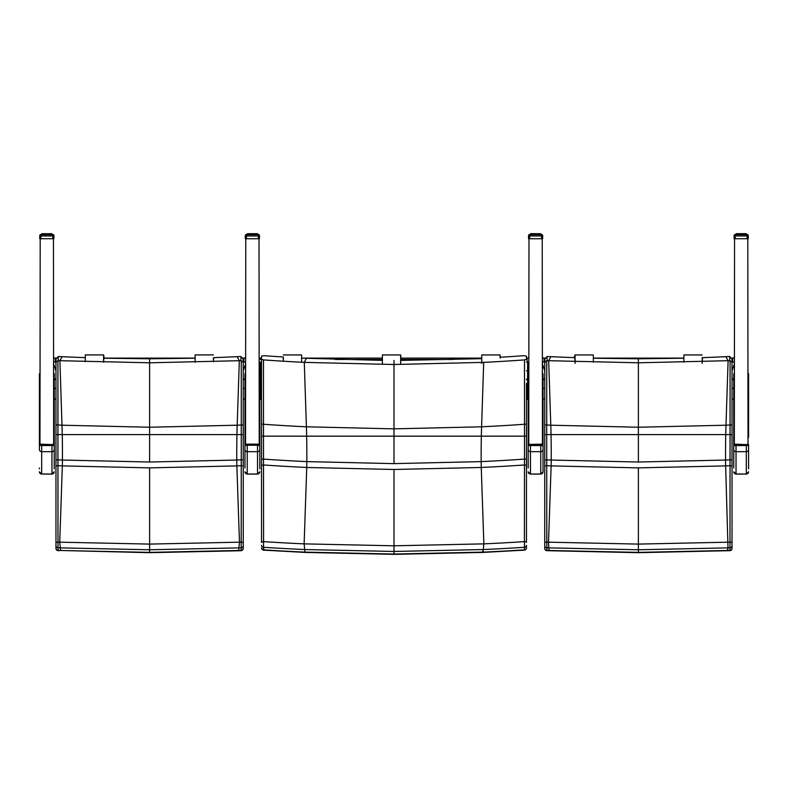 <?xml version="1.0" encoding="UTF-8"?>
<svg xmlns="http://www.w3.org/2000/svg" width="788" height="788" viewBox="0 0 788 788"><rect width="100%" height="100%" fill="white"/><g stroke="black" fill="none" stroke-linecap="round" stroke-linejoin="round"><path stroke-width="1.18" d="M500.035 357.279A1815.286 1799.733 -87.8 0 0 523.862 355.693L526.473 356.146L526.473 359.269L524.513 359.899A1819.295 1803.702 -87.8 0 1 483.704 362.372L394 364.499L304.286 362.372A1819.295 1803.702 87.8 0 1 263.478 359.899L261.517 359.269L261.517 356.146L264.128 355.693A1815.286 1799.733 87.8 0 0 283.345 356.994M524.513 359.899L524.503 436.158L526.473 436.148L526.473 383.401M526.473 423.698A2.285 0.571 180 0 1 524.513 424.259A1883.734 1867.59 -87.8 0 1 481.596 426.8A113.57 14.824 -90 0 0 481.34 436.188L524.503 436.158L524.404 541.632A2.285 0.847 -0 0 1 526.473 542.479L526.473 436.148L263.488 436.158L263.478 359.899M261.517 436.148L263.488 436.158L261.517 436.148L261.517 542.479A2.285 0.847 180 0 1 263.586 541.632L263.488 436.158L306.65 436.188A113.57 14.824 90 0 0 306.394 426.8A1883.734 1867.59 87.8 0 1 263.478 424.259A2.285 0.571 0 0 1 261.517 423.698L261.517 436.089M382.387 360.372L306.453 358.284A1815.286 1799.733 87.8 0 1 301.627 358.038M261.517 359.269L261.517 423.698M483.704 362.372L481.596 426.8L394 428.849L306.394 426.8L304.286 362.372L306.453 358.284M481.744 358.678L400.668 360.402M526.473 436.089L526.473 465.245L524.463 464.969A1924.375 1907.886 -87.8 0 1 481.251 467.471L483.862 543.868A2000.594 1983.455 -87.8 0 0 524.404 541.632L524.463 547.286A2.285 1.99 0 0 0 526.473 545.306L526.473 547.867A2.285 1.99 0 0 1 524.463 549.847L524.335 550.142A2.285 2.285 0 0 0 526.473 547.867M483.024 552.122L483.862 543.868L394 545.798L304.129 543.868A2000.594 1983.455 87.8 0 1 263.586 541.632L263.527 547.286A2006.268 1989.079 -92.2 0 0 304.375 549.531L394 551.462L483.615 549.531A2006.268 1989.079 92.2 0 0 524.463 547.286L524.463 549.847A2008.878 1991.67 -87.8 0 1 483.054 552.122L394 554.053L304.966 552.122A2008.878 1991.67 87.8 0 1 263.527 549.847L263.527 547.286A2.285 1.99 180 0 1 261.517 545.306M526.473 459.227L524.473 459.099A1918.524 1902.084 -87.8 0 1 481.182 461.61L394 463.63L306.808 461.61A1918.524 1902.084 87.8 0 1 263.517 459.099L261.517 459.227M261.517 465.245L263.527 464.969A1924.375 1907.886 -92.2 0 0 306.739 467.471L394 469.481L394 554.358L305.074 552.427L263.655 550.142A2.285 2.285 0 0 1 261.517 547.867A2.285 1.99 0 0 0 263.527 549.847L263.98 549.078M394 469.481L481.251 467.471A91.546 11.948 -90 0 1 481.182 461.61A113.57 14.824 -90 0 1 481.34 436.188L306.65 436.188A113.57 14.824 90 0 1 306.808 461.61A91.546 11.948 90 0 1 306.739 467.471L304.129 543.868L304.966 552.122M482.591 551.354L482.886 552.427L394 554.358M259.242 437.724L259.813 437.212L259.813 457.434L259.813 388.632L261.517 388.779M260.375 399.368L261.517 399.368L259.813 399.221L260.375 399.368L260.375 370.764L259.232 370.774M261.517 370.764L260.375 370.764L260.375 362.125A1.143 1.143 0 0 0 259.242 363.169M526.473 388.779L528.187 388.632L528.187 444.609L528.187 437.212L528.758 437.724M528.187 437.212L528.187 373.798L528.758 370.774L527.615 370.764L527.615 399.368L528.187 399.211L526.473 399.368L527.615 399.368M526.473 362.125L527.615 362.125A1.143 1.143 0 0 1 528.758 363.268L528.758 370.774M526.473 370.764L527.615 370.764L527.615 362.125M260.375 362.125L261.517 362.125M246.27 444.166L247.245 444.659L246.201 444.176M244.969 467.993L244.969 449.416L244.969 467.993M258.582 444.176L257.528 444.659L259.813 444.688L259.813 467.993M259.813 468.85L259.813 444.688L258.72 444.412M245.541 373.216L244.969 373.798L244.969 457.434M53.013 444.176L51.959 444.659L51.959 474.081L41.685 474.081L41.685 444.659L40.631 444.176L54.244 444.688L54.244 468.85M39.4 467.993L39.4 468.85M53.673 444.265L54.244 444.688L53.16 444.412M39.971 373.216L39.4 373.798L39.4 449.416A2.285 2.265 180 0 0 41.685 451.682L51.959 451.682A2.285 2.265 -0 0 0 54.244 449.416M245.541 445.328L245.767 238.744M259.016 238.744L259.242 445.328M528.758 445.328L528.984 238.744M542.233 238.744L542.459 445.338M53.673 437.724L54.244 437.212L54.244 457.434L54.244 388.021L55.958 388.779L55.958 399.368L54.244 398.6L55.958 399.368M55.958 370.764L53.673 364.145M245.531 373.216L245.531 364.145L243.246 370.764M243.246 388.779L244.969 388.011L244.969 444.688L246.053 444.412M243.246 362.125L245.531 362.125L245.531 364.145M53.673 362.125L55.958 362.125M243.246 424.456A2.285 0.561 180 0 1 241.276 425.008L241.276 434.602L243.246 434.602L243.246 362.283L241.276 360.628L241.276 425.008A1883.734 1867.619 -90 0 1 237.198 425.205L149.602 427.234L61.996 425.205A1883.734 1867.619 90 0 1 57.928 425.008L57.918 360.628L55.958 362.283L55.958 434.602L57.928 434.602L57.928 425.008A2.285 0.561 0 0 1 55.958 424.456M243.246 362.283L243.246 359.308L240.921 356.501L240.921 360.618A2.325 2.236 -29.6 0 1 241.276 360.628M213.41 357.673L237.139 356.688A1815.286 1799.762 -90 0 0 240.655 356.511A2.275 0.542 178.9 0 1 240.921 356.501M243.246 459.965L241.256 459.828L241.276 434.602L236.952 434.602L243.246 434.602L243.246 465.974L243.216 434.602M241.276 434.612L240.645 434.602L241.276 434.612M240.921 360.618A1819.295 1803.732 -90 0 1 239.316 360.697L149.602 362.795L59.888 360.697A1819.295 1803.732 90 0 1 58.273 360.618L58.282 356.501L55.958 359.308L55.958 362.283M58.282 356.501A2.275 0.542 -178.9 0 1 58.548 356.511A1815.286 1799.762 90 0 0 62.065 356.688L85.281 357.663M58.548 434.602L57.928 434.612L58.548 434.602M55.958 430.77L55.958 399.851M237.139 356.688L239.316 360.697L237.198 425.205A113.57 14.824 -90 0 0 236.952 434.602L55.958 434.602L55.958 542.971A2.285 0.867 0 0 1 57.997 542.105L57.928 434.602L62.252 434.602A113.57 14.824 90 0 0 61.996 425.205L59.888 360.697L62.065 356.688M195.119 358.225L149.602 358.786L103.573 358.215M243.246 548.389A2.285 1.99 180 0 1 241.197 550.369L241.059 550.674A2.285 2.285 0 0 0 243.246 548.389L243.246 545.798A2.285 1.99 180 0 1 241.197 547.778L241.197 550.369A2008.878 1991.69 -90 0 1 238.656 550.477L149.602 552.378L60.578 550.477L149.602 552.683L149.602 549.768L239.217 547.867A2006.268 1989.099 90 0 0 241.197 547.778L241.207 542.105A2000.594 1983.475 -90 0 1 239.473 542.183L149.602 544.094L59.73 542.183A2000.594 1983.475 90 0 1 57.997 542.105L58.007 547.778A2006.268 1989.099 -90 0 0 59.986 547.867L149.602 549.768L149.602 467.875L236.863 465.895A1924.375 1907.906 90 0 0 241.246 465.688L241.207 542.105A2.285 0.867 180 0 1 243.246 542.971L243.246 465.974L241.246 465.688L241.256 459.828A1918.524 1902.114 -90 0 1 236.784 460.034L149.602 462.024L62.419 460.034A1918.524 1902.114 90 0 1 57.948 459.828L55.958 459.965L55.958 548.389A2.285 2.285 0 0 0 58.135 550.674L58.007 550.369A2.285 1.99 180 0 1 55.958 548.389L55.958 545.798A2.285 1.99 -0 0 0 58.007 547.778L58.007 550.369A2008.878 1991.69 90 0 0 60.548 550.477L59.73 542.183L62.341 465.895L149.602 467.875M58.145 550.674L60.548 550.477M55.958 542.971L55.958 545.798M238.656 550.477L239.473 542.183L236.863 465.895A91.546 11.948 -90 0 1 236.784 460.034A113.57 14.824 -90 0 1 236.952 434.602L62.252 434.602A113.57 14.824 90 0 1 62.419 460.034A91.546 11.948 90 0 1 62.341 465.895A1924.375 1907.906 -90 0 1 57.957 465.688L55.958 465.974M243.246 545.798L243.246 542.971M542.459 437.724L543.03 437.212L543.03 457.434L543.03 388.021L544.744 388.779L544.744 399.368L543.03 398.6L544.744 399.368M544.744 370.764L542.459 364.145M734.317 364.145L732.032 370.764M732.032 388.779L733.756 388.011L733.756 444.609L733.756 437.212L734.317 437.724M542.459 362.125L544.744 362.125M732.032 362.125L734.317 362.125M732.032 424.456A2.285 0.561 180 0 1 730.072 425.008L730.062 434.602L732.032 434.602L732.032 362.283L730.072 360.628L730.072 425.008A1883.734 1867.619 -90 0 1 725.994 425.205L638.388 427.234L550.792 425.205A1883.734 1867.619 90 0 1 546.714 425.008L546.714 360.628L544.744 362.283L544.744 434.602L546.714 434.602L546.714 425.008A2.285 0.561 0 0 1 544.744 424.456M732.032 362.283L732.032 359.308L729.708 356.501L729.718 360.618A2.325 2.236 -29.6 0 1 730.072 360.628M702.157 357.683L725.925 356.688A1815.286 1799.762 -90 0 0 729.442 356.511A2.275 0.542 178.9 0 1 729.708 356.501M732.032 459.965L730.043 459.828L730.062 434.602L725.738 434.602L732.032 434.602L732.032 465.974L732.003 434.602M730.062 434.612L729.442 434.602L730.062 434.612M729.718 360.618A1819.295 1803.732 -90 0 1 728.102 360.697L638.388 362.795L548.675 360.697A1819.295 1803.732 90 0 1 547.069 360.618L547.069 356.501L544.744 359.308L544.744 362.283M547.069 356.501A2.275 0.542 -178.9 0 1 547.335 356.511A1815.286 1799.762 90 0 0 550.851 356.688L575.073 357.693M547.345 434.602L546.714 434.612L547.345 434.602M544.744 430.77L544.744 399.851M725.925 356.688L728.102 360.697L725.994 425.205A113.57 14.824 -90 0 0 725.738 434.602L544.744 434.602L544.744 542.971A2.285 0.867 0 0 1 546.793 542.105L546.714 434.602L551.039 434.602A113.57 14.824 90 0 0 550.792 425.205L548.675 360.697L550.851 356.688M683.876 358.225L638.388 358.786L593.384 358.235M732.032 548.389A2.285 1.99 180 0 1 729.993 550.369L729.846 550.674A2.285 2.285 0 0 0 732.032 548.389L732.032 545.798A2.285 1.99 180 0 1 729.993 547.778L729.993 550.369A2008.878 1991.69 -90 0 1 727.452 550.477L638.388 552.378L549.335 550.477A2008.878 1991.69 90 0 1 546.793 550.369A2.285 1.99 180 0 1 544.744 548.389L544.744 459.965L546.734 459.828A1918.524 1902.114 90 0 0 551.206 460.034A113.57 14.824 90 0 0 551.039 434.602L638.388 434.602L638.388 358.786M544.744 542.971L544.744 545.798A2.285 1.99 -0 0 0 546.793 547.778A2006.268 1989.099 -90 0 0 548.773 547.867L549.335 550.477M544.744 545.798L544.744 548.389A2.285 2.285 0 0 0 546.921 550.674L546.793 542.105A2000.594 1983.475 90 0 0 548.517 542.183L551.127 465.895L638.388 467.875L725.649 465.895A1924.375 1907.906 90 0 0 730.033 465.688L729.993 547.778A2006.268 1989.099 90 0 1 728.004 547.867L727.452 550.477M732.032 545.798L732.032 542.971A2.285 0.867 180 0 0 729.993 542.105A2000.594 1983.475 -90 0 1 728.26 542.183L638.388 544.094L548.517 542.183L548.773 547.867L638.388 549.768L728.004 547.867L725.649 465.895A91.546 11.948 -90 0 1 725.571 460.034L638.388 462.024L551.206 460.034A91.546 11.948 90 0 1 551.127 465.895A1924.375 1907.906 -90 0 1 546.744 465.688L544.744 465.974M732.032 542.971L732.032 465.974L730.033 465.688L730.043 459.828A1918.524 1902.114 -90 0 1 725.571 460.034A113.57 14.824 -90 0 1 725.738 434.602L638.388 434.602L638.388 462.024M541.937 444.412L540.745 444.659L540.745 474.081L530.462 474.081L530.462 444.659L529.27 444.412L543.03 444.688L543.03 471.795L543.03 444.688L542.459 444.265M528.177 467.993L528.177 449.416L528.177 467.993M528.758 444.265L528.177 444.688L528.177 449.416A2.285 2.265 180 0 0 530.462 451.682L540.745 451.682A2.285 2.265 -0 0 0 543.03 449.416M747.497 444.412L746.305 444.659L746.305 474.081L736.031 474.081L736.031 444.659L734.977 444.176L748.59 444.688L748.59 468.85M733.746 467.993L733.746 449.416L733.746 467.993M734.317 444.265L733.746 444.688L733.746 449.416A2.285 2.265 180 0 0 736.031 451.682L746.305 451.682A2.285 2.265 -0 0 0 748.59 449.416M39.4 437.212L39.971 437.724M54.244 437.212L54.244 373.798L53.673 373.216M39.971 444.265L39.4 444.688L39.4 377.314M244.969 437.212L245.541 437.724M259.813 437.212L259.813 373.798L259.242 373.216M259.813 449.416A2.285 2.265 -0 0 1 257.528 451.682L247.245 451.682L247.245 445.22L257.528 445.22L257.528 474.081L247.245 474.081L247.245 451.682A2.285 2.265 180 0 1 244.969 449.416L244.969 445.545L247.245 445.22L247.245 444.659L257.528 444.659L257.528 445.22L259.813 445.545M734.317 373.216L733.756 373.798L733.756 437.212M748.6 373.798L748.019 373.216L748.029 437.724L748.6 437.212L748.6 373.798L748.6 437.212M748.019 437.724L748.029 444.255M543.03 437.212L543.03 373.798L542.459 373.216M39.971 445.328L40.198 238.734M53.673 445.328L53.446 238.734M734.317 445.328L734.554 238.734M747.802 238.734L748.019 445.328M103.898 358.107L103.563 362.244L103.592 354.905L104.213 358.107M85.281 361.722L85.321 354.905L103.592 354.905L85.321 354.905M213.489 357.673L213.4 361.741L213.686 357.663M195.119 362.253L195.138 354.905L213.41 354.905L195.138 354.905M283.335 357.23L283.345 361.219L283.128 356.984M301.627 362.244L301.607 354.945L283.335 354.945L301.607 354.945M400.836 358.116L400.668 362.756M400.659 363.416L400.678 354.945L400.994 358.116M382.387 363.416L382.407 354.945L400.678 354.945L382.407 354.945M500.193 358.116L500.035 354.945L500.35 357.26M481.744 363.416L481.764 354.945L500.035 354.945L481.764 354.945M574.747 357.683L575.102 361.751M593.394 362.273L593.315 354.945L575.043 354.935L573.91 357.654M575.122 363.406L575.043 354.935L593.315 354.945M702.246 357.673L702.157 361.741M702.147 363.406L702.482 357.663M683.876 362.253L683.895 354.945L702.167 354.945L683.895 354.945M527.123 359.426L526.473 359.446M528.758 357.949L527.123 357.949L527.123 362.125M243.906 359.417L243.246 359.436M55.308 359.417L55.958 359.436M53.673 357.939L55.308 357.939L55.308 362.125M245.541 357.939L243.906 357.939L243.906 362.125M732.682 359.426L732.032 359.436M544.094 359.426L544.744 359.436M542.459 357.939L544.094 357.939L544.094 362.125M734.317 357.939L732.682 357.939L732.682 362.125M39.745 235.642L39.745 235.632A1.143 1.143 0 0 1 40.887 234.499A1.143 1.143 180 0 0 39.745 235.642L40.887 235.986L40.887 234.578A1.143 1.143 180 0 0 39.745 235.72L39.745 235.72A1.143 1.143 0 0 1 40.887 234.578L41.114 234.588M52.53 234.588L52.766 234.499A1.143 1.143 0 0 1 53.899 235.632L53.899 235.642A1.143 1.143 180 0 0 52.766 234.499L52.766 234.578A1.143 1.143 0 0 1 53.899 235.72L53.899 235.72A1.143 1.143 180 0 0 52.766 234.578L52.766 235.986L53.899 235.72L53.899 238.734L39.745 238.734L39.745 235.72A1.143 1.143 0 0 1 40.887 234.578L52.766 234.578L41.695 234.578L42.178 233.721L41.695 234.578M53.899 235.632L53.899 235.632A1.143 1.143 0 0 0 52.766 234.499L51.959 234.499L52.766 234.499M44.502 233.829L44.01 233.829M45.507 233.829L44.965 233.829M46.571 233.829L46 233.829M49.142 234.578L48.639 233.731L51.624 233.908L51.407 234.578L51.22 233.721L49.033 233.721L49.211 234.578L49.142 233.829M51.141 233.829L50.324 233.829M49.634 233.829L51.88 233.829M53.899 235.72L53.899 235.72A1.143 1.143 0 0 0 53.899 235.71L53.899 235.72A1.143 1.143 0 0 0 52.766 234.578L51.506 233.829M51.003 233.642L46.453 233.829M46 233.642L45.409 233.829M45.005 233.642L44.433 234.578L44.522 233.75M44.089 233.642L42.503 233.829M42.503 234.578L42.424 233.721L44.611 233.731L43.291 233.642M41.912 233.829L41.862 234.578L42.424 233.731L41.872 233.731M51.959 234.578L51.772 233.731L51.9 234.578M51.378 233.908L51.141 234.578M50.836 234.578L50.649 233.721L50.471 234.578M50.038 234.578L49.91 233.731L49.634 234.578M50.038 233.908L48.058 233.721L48.679 234.578M49.033 233.721L47.034 233.721L47.644 234.578M47.073 234.578L46.61 233.731L46.571 234.578M46 234.578L46 233.721L46.453 234.578M46 233.908L45.507 234.578M47.644 233.721L44.611 233.731L45.586 233.731L44.502 233.908L44.502 234.578M45.005 233.721L44.01 233.908L44.01 234.578M44.611 233.721L43.744 233.731L43.606 234.578M42.02 234.578L42.178 233.731L41.862 234.578M51.781 234.578L51.594 233.731L51.624 234.578M734.101 235.642L734.101 235.632A1.143 1.143 0 0 1 735.234 234.499A1.143 1.143 180 0 0 734.101 235.642L735.234 235.986L735.234 234.578A1.143 1.143 180 0 0 734.101 235.72L734.101 235.72A1.143 1.143 0 0 1 735.234 234.578L735.47 234.588M746.886 234.588L747.113 234.499A1.143 1.143 0 0 1 748.255 235.632L748.255 235.642A1.143 1.143 180 0 0 747.113 234.499L747.113 234.578A1.143 1.143 0 0 1 748.255 235.72L748.255 235.72A1.143 1.143 180 0 0 747.113 234.578L747.113 235.986L748.255 235.72L748.255 238.734L734.101 238.734L734.101 235.72A1.143 1.143 0 0 1 735.234 234.578L747.113 234.578L736.041 234.578L736.534 233.721L736.041 234.578M748.255 235.632L748.255 235.632A1.143 1.143 0 0 0 747.113 234.499L746.305 234.499L747.113 234.499M740.356 234.578L740.356 233.721L737.529 233.829M738.858 233.829L738.366 233.829M739.863 233.829L739.321 233.829M740.927 233.829L740.356 233.829M743.498 234.578L742.995 233.731L745.98 233.908L743.389 233.721L743.567 234.578L743.498 233.829M744.827 233.829L743.842 233.829M748.255 235.72L748.255 235.72A1.143 1.143 0 0 0 748.255 235.71L748.255 235.72A1.143 1.143 0 0 0 747.113 234.578L746.088 233.829M746.305 234.499L746.128 233.642L744.68 233.829M743.99 233.829L745.359 233.652M743.478 233.672L742.887 233.829M743.035 233.829L742.493 233.829M742.591 233.829L741.863 233.829M742 233.829L741.429 233.829M741.547 233.829L740.809 233.829M737.962 233.829L739.765 233.829M740.356 233.652L738.967 233.652L738.858 234.578M738.967 233.642L736.859 233.829M736.997 233.829L736.228 233.642L736.219 234.578M736.209 233.829L736.78 233.652M746.305 234.578L746.128 233.731L745.98 234.578M746.128 233.731L746.157 234.578L746.078 233.731L745.517 233.721L745.763 234.578L745.359 233.731L745.497 234.578M745.192 234.578L744.995 233.731L744.827 234.578M744.394 234.578L744.256 233.731L743.99 234.578M745.192 233.908L742.414 233.721L743.035 234.578M743.389 233.721L741.39 233.721L742 234.578M741.429 234.578L740.966 233.731L740.927 234.578M736.859 234.578L736.78 233.721L739.942 233.731L739.863 234.578M742 233.721L738.967 233.731L738.789 234.578L738.878 233.75M739.361 233.721L738.366 233.908L738.366 234.578M738.967 233.721L738.09 233.731L737.962 234.578M736.376 234.578L736.228 233.731M736.1 234.578L736.78 233.731L736.12 233.908M258.1 234.597L258.326 234.499A1.143 1.143 -0 0 1 259.469 235.642L259.469 235.651A1.143 1.143 180 0 0 258.326 234.509L258.326 234.578A1.143 1.143 -0 0 1 259.469 235.72L259.469 238.744L245.304 238.744L245.304 235.72A1.143 1.143 -0 0 1 246.447 234.578L246.447 234.509A1.143 1.143 180 0 0 245.304 235.651L245.304 235.651A1.143 1.143 -0 0 1 246.447 234.499L246.674 234.597M247.471 233.839L246.447 234.499A1.143 1.143 0 0 0 245.304 235.642L245.314 235.622M259.469 235.622L259.469 235.642A1.143 1.143 0 0 0 258.326 234.499L257.371 233.839M247.274 233.839L247.255 234.588L246.447 234.578A1.143 1.143 180 0 0 245.304 235.73L246.447 235.996L246.447 234.578A1.143 1.143 0 0 0 245.304 235.72L245.304 235.73M250.072 233.839L249.569 233.839M251.077 233.839L250.525 233.839M252.14 233.839L251.569 233.839M254.701 234.588L254.209 233.74L257.193 233.918L254.593 233.731L254.78 234.588L254.701 233.839M256.711 233.839L255.893 233.839M254.682 233.681L254.1 233.839M254.248 233.839L253.697 233.839M253.805 233.839L253.076 233.839M253.214 233.839L252.643 233.839M252.761 233.839L252.012 233.839M249.166 233.839L250.978 233.839M251.569 233.652L250.18 233.652L249.993 234.588L250.091 233.76M250.18 233.652L248.072 233.839M248.072 234.588L247.993 233.731L250.18 233.74L248.85 233.652M259.469 235.72L259.469 235.72A1.143 1.143 180 0 0 258.326 234.588L258.326 235.996L259.469 235.72A1.143 1.143 0 0 0 259.469 235.71L259.469 235.72A1.143 1.143 0 0 0 258.326 234.578L246.447 234.578L258.326 234.588L257.518 234.578L257.292 233.731L257.371 234.588M256.977 234.588L256.78 233.731L256.711 234.588M256.366 234.588L256.208 233.74L256.031 234.588M255.607 234.588L255.47 233.74L255.204 234.588M252.761 234.588L253.628 233.731L252.643 233.918L254.593 233.731L253.628 233.731L254.248 234.588M252.643 234.588L252.18 233.74L252.14 234.588M251.569 234.588L251.569 233.731L252.012 234.588M251.569 233.918L251.077 234.588M253.214 233.731L250.18 233.74L251.145 233.74L250.072 233.918L250.072 234.588M250.564 233.731L249.569 233.918L249.569 234.588M250.18 233.731L249.303 233.74L249.166 234.588M247.58 234.588L247.747 233.731L247.255 234.588M247.471 233.918L247.432 234.588L247.993 233.731L247.422 234.588M257.518 234.588L257.341 233.731L257.193 234.588M541.326 234.597L541.553 234.499A1.143 1.143 -0 0 1 542.696 235.642L542.696 235.651A1.143 1.143 180 0 0 541.553 234.509L541.553 234.578A1.143 1.143 -0 0 1 542.696 235.72L542.696 238.744L528.531 238.744L528.531 235.73A1.143 1.143 -0 0 1 529.674 234.578L529.674 234.509A1.143 1.143 180 0 0 528.531 235.651L528.531 235.651A1.143 1.143 -0 0 1 529.674 234.499L529.9 234.597M530.629 233.839L529.674 234.499A1.143 1.143 0 0 0 528.531 235.642L528.531 235.622M542.686 235.622L542.696 235.642A1.143 1.143 0 0 0 541.553 234.499L540.529 233.839M534.786 234.588L534.786 233.731L531.969 233.839M533.299 233.839L532.796 233.839M534.303 233.839L533.752 233.839M535.357 233.839L534.786 233.839M537.928 234.588L537.436 233.74L540.42 233.918L537.82 233.731L538.007 234.588L537.928 233.839M540.42 233.839L539.11 233.839M537.909 233.681L537.327 233.839M537.475 233.839L536.923 233.839M537.022 233.839L536.293 233.839M536.431 233.839L535.86 233.839M535.988 233.839L535.239 233.839M532.393 233.839L534.195 233.839M534.786 233.652L533.407 233.652L533.299 234.588M533.397 233.652L531.289 233.839M531.427 233.839L529.674 234.578A1.143 1.143 180 0 0 528.531 235.73L529.674 235.996L529.674 234.578A1.143 1.143 0 0 0 528.531 235.72L528.531 235.73M542.696 235.72L542.696 235.72A1.143 1.143 180 0 0 541.553 234.588L541.553 235.996L542.696 235.72A1.143 1.143 0 0 0 542.696 235.71L542.696 235.72A1.143 1.143 0 0 0 541.553 234.578L529.674 234.578L541.553 234.588L540.391 233.731L540.42 234.588M540.745 234.588L540.558 233.731L540.588 234.588L540.558 233.731L539.947 233.731L540.194 234.588L539.79 233.731L539.928 234.588M539.593 234.588L539.435 233.74L539.258 234.588M538.834 234.588L538.697 233.74L538.431 234.588M538.834 233.918L536.855 233.731L537.475 234.588M537.82 233.731L535.82 233.731L536.431 234.588M535.86 234.588L535.397 233.74L535.357 234.588M531.289 234.588L531.22 233.731L534.372 233.74L534.303 234.588M536.431 233.731L533.407 233.74L533.22 234.588L533.318 233.76M533.791 233.731L532.796 233.918L532.796 234.588M533.397 233.731L532.53 233.74L532.393 234.588M530.807 234.588L530.964 233.731L530.482 234.588M530.531 234.588L531.22 233.731L530.669 233.731M394 463.63L394 360.411M261.517 379.688L260.375 379.688A1.143 0.561 180 0 1 259.813 379.619M261.517 379.107L260.375 379.107A1.143 0.561 180 0 1 259.813 379.038M526.473 379.688L527.615 379.688A1.143 0.561 -0 0 0 528.187 379.609M526.473 379.107L527.615 379.107A1.143 0.561 -0 0 0 528.187 379.028M245.541 444.265L246.171 444.176M259.242 444.265L259.813 444.688M244.969 471.766A2.285 2.265 180 0 0 247.245 474.031L257.528 474.031A2.285 2.265 -0 0 0 259.813 471.766M40.612 444.176L39.4 444.688L40.493 444.412M39.4 445.545L54.244 445.545M39.4 471.766A2.285 2.265 180 0 0 41.685 474.031L51.959 474.031A2.285 2.265 -0 0 0 54.244 471.766M55.958 379.688A2.285 1.133 180 0 1 54.244 379.304M55.958 379.107A2.285 1.133 180 0 1 54.244 378.723M243.246 379.107A2.285 1.133 -0 0 0 244.969 378.723M243.246 379.688A2.285 1.133 -0 0 0 244.969 379.304M243.246 399.368L244.969 398.59L243.246 399.368M149.602 462.024L149.602 358.786M544.744 379.688A2.285 1.133 180 0 1 543.03 379.304M544.744 379.107A2.285 1.133 180 0 1 543.03 378.723M732.032 379.107A2.285 1.133 -0 0 0 733.756 378.723M732.032 379.688A2.285 1.133 -0 0 0 733.756 379.304M732.032 399.368L733.756 398.59L732.032 399.368M638.388 467.875L638.388 552.683L729.855 550.674M543.03 444.688L541.72 444.166L529.27 444.412M528.177 445.545L543.03 445.545M528.177 471.766A2.285 2.265 180 0 0 530.462 474.031L540.745 474.031A2.285 2.265 -0 0 0 543.03 471.766M734.958 444.176L733.746 444.688L734.83 444.412M748.019 444.265L747.379 444.176M733.746 445.545L748.59 445.545M733.746 471.766A2.285 2.265 180 0 0 736.031 474.031L746.305 474.031A2.285 2.265 -0 0 0 748.59 471.766M259.242 359.456L261.517 359.456M335.255 359.456L382.387 359.456M400.668 359.456L452.736 359.456M527.123 358.116L526.473 358.116L527.123 358.116M481.744 358.116L400.668 358.116L481.744 358.116M382.387 358.116L303.203 358.116L382.387 358.116M261.517 358.116L259.242 358.116L261.517 358.116M243.906 358.107L243.029 358.107L243.906 358.107M195.119 358.107L103.573 358.107L195.119 358.107M56.175 358.107L55.308 358.107L56.175 358.107M732.682 358.107L731.816 358.107L732.682 358.107M683.876 358.107L593.384 358.107L683.876 358.107M544.961 358.107L544.094 358.107L544.961 358.107M40.887 234.499L41.695 234.499L40.887 234.499A1.143 1.143 0 0 0 39.745 235.632M43.173 234.578L43.744 233.721L42.808 233.908L42.808 234.578M40.887 238.734L40.887 235.986L52.766 235.986L52.766 238.734M42.641 233.731L42.256 234.578L42.808 233.908M51.407 233.908L51.506 234.578M48.137 234.578L47.644 233.908M44.965 234.578L44.965 233.908L45.409 234.578M42.838 233.908L42.641 234.578M41.744 234.578L42.04 233.731M51.22 233.721L50.619 233.721L51.003 234.578M50.649 233.721L49.9 233.721L50.324 234.578M49.122 233.75L49.486 234.578M48.235 234.578L48.235 233.908L48.541 234.578M47.191 234.578L47.191 233.908L47.507 234.578M46.137 234.578L46.137 233.908M45.113 234.578L45.113 233.908M44.158 234.578L44.158 233.908M43.557 233.908L43.557 234.578L44.089 233.721M43.32 234.578L43.32 233.908M42.138 234.578L42.483 233.721L41.971 233.908M735.234 234.499L736.041 234.499L735.234 234.499A1.143 1.143 0 0 0 734.101 235.632M741.39 233.652L742 233.652L741.39 233.642M737.529 234.578L737.962 233.908M735.234 238.734L735.234 235.986L747.113 235.986L747.113 238.734M736.997 233.731L736.603 234.578L736.78 233.721L737.637 233.731L737.164 234.578M745.694 233.908L745.862 234.578M744.995 233.731L745.359 234.578M742.493 234.578L742 233.908M739.321 234.578L739.321 233.908L739.765 234.578M746.138 234.578L746.138 233.908L746.256 234.578M744.256 233.731L744.68 234.578M744.443 234.578L744.443 233.908L744.443 234.578M743.478 233.75L743.842 234.578M742.591 234.578L742.591 233.908L742.887 234.578M741.547 234.578L741.547 233.908L741.863 234.578M740.356 233.908L740.809 234.578M740.493 234.578L740.493 233.908M739.459 234.578L739.459 233.908M738.514 234.578L738.514 233.908M738.435 233.721L737.913 234.578L737.637 233.721M737.676 234.578L737.676 233.908M736.997 234.578L737.381 233.731M736.494 234.578L736.839 233.721L736.209 234.578L736.268 233.908M258.326 234.499L257.518 234.499M252.603 233.652L253.214 233.652L252.603 233.652M255.47 233.652L254.603 233.652M257.518 233.839L256.573 233.652M248.742 234.588L249.166 233.918M246.447 238.744L246.447 235.996L258.326 235.996L258.326 238.744M257.302 233.918L256.721 233.731L257.075 234.588M248.21 233.731L247.816 234.588L247.993 233.731L248.85 233.74L248.407 234.588M256.957 234.588L256.947 233.918M253.697 234.588L253.697 233.918L253.214 234.588M250.525 234.588L250.525 233.918L250.978 234.588M247.314 234.588L247.432 233.918M257.371 233.918L257.469 234.588M256.977 233.918L256.189 233.731L256.573 234.588M255.607 233.918L255.893 234.588M256.208 233.731L255.47 233.731L255.657 234.588L255.47 233.731L254.603 233.731M254.682 233.76L255.056 234.588M253.805 234.588L253.805 233.918L254.1 234.588M253.076 234.588L253.214 233.918M251.707 234.588L251.707 233.918M250.673 234.588L250.673 233.918M249.727 234.588L249.727 233.918M249.648 233.731L249.126 234.588L248.85 233.731M248.89 234.588L248.89 233.918M248.565 233.731L248.2 234.588M247.708 234.588L248.053 233.731L247.442 233.731M541.553 234.499L540.745 234.499M535.82 233.652L536.431 233.652L535.82 233.652M531.969 234.588L532.393 233.918M530.551 233.839L531.22 233.652M529.674 238.744L529.674 235.996L541.553 235.996L541.553 238.744M532.875 233.731L532.343 234.588L532.53 233.74L531.22 233.731L531.023 234.588M540.125 233.918L540.292 234.588M536.923 234.588L536.431 233.918M533.752 234.588L533.752 233.918L534.195 234.588M531.427 234.588L531.427 233.918L531.634 234.588M531.053 233.918L531.043 234.588M540.578 234.588L540.578 233.918L540.686 234.588M540.007 233.731L539.406 233.731L539.8 234.588M539.435 233.731L538.687 233.731L539.11 234.588M537.909 233.76L538.273 234.588M537.022 234.588L537.022 233.918L537.327 234.588M535.988 234.588L535.988 233.918L536.293 234.588M534.786 233.918L535.239 234.588M534.924 234.588L534.924 233.918M533.9 234.588L533.9 233.918M532.944 234.588L532.944 233.918M532.107 234.588L532.107 233.918M531.614 233.918L531.614 234.588L531.595 233.918M530.925 234.588L530.836 233.731M530.629 234.588L530.629 233.918M482.926 552.427L524.335 550.142M258.484 444.166L246.289 444.166M257.528 474.081L259.813 471.795M247.245 474.081L244.969 471.795M51.959 474.081L54.244 471.795M41.685 474.081L39.4 471.795M238.488 550.782L149.602 552.683M241.069 550.674L238.528 550.782M546.921 550.674L638.388 552.683M540.745 474.081L543.03 471.795M530.462 474.081L528.177 471.795M746.305 474.081L748.59 471.795M736.031 474.081L733.746 471.795M49.91 233.642L49.033 233.642M51.791 233.829L51.22 233.652M51.959 233.829L51.959 234.499L51.781 233.829M41.695 234.499L41.872 233.642M52.53 234.666L41.114 234.666M737.637 233.642L736.997 233.642M738.435 233.642L737.913 233.829M744.995 233.652L743.389 233.642M736.041 234.499L736.228 233.642M746.886 234.666L735.47 234.666M246.447 234.499L247.255 234.499M249.648 233.652L249.126 233.839M256.78 233.652L257.341 233.652M258.1 234.676L246.674 234.676M529.674 234.499L530.482 234.499M532.077 233.652L531.427 233.652M532.875 233.652L532.353 233.839M538.697 233.652L537.82 233.652M540.578 233.839L540.007 233.652M540.558 233.652L540.745 234.509M541.326 234.676L529.9 234.676"/></g></svg>

